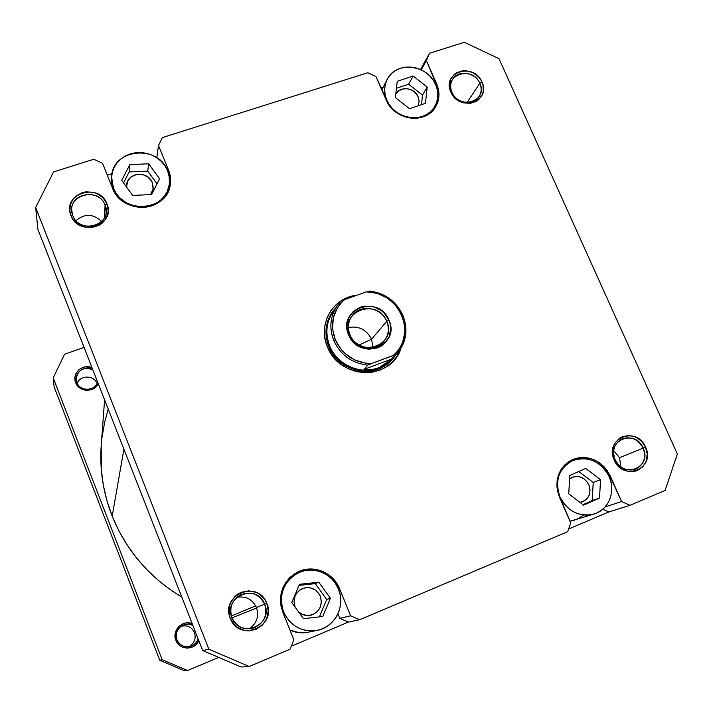 <?xml version="1.0" encoding="UTF-8"?>
<svg xmlns="http://www.w3.org/2000/svg" width="713" height="713" viewBox="0 0 713 713"><rect width="100%" height="100%" fill="white"/><g stroke="black" fill="none" stroke-linecap="round" stroke-linejoin="round"><path stroke-width="1.07" d="M180.959 626.353C187.127 624.802 191.645 626.87 194.489 632.574C191.645 626.87 187.127 624.802 180.959 626.353M77.209 383.264C80.391 374.895 94.089 375.109 97.066 383.541C94.089 375.109 80.391 374.895 77.209 383.264M192.956 625.622C184.417 620.212 172.831 630.444 176.984 639.811L175.879 640.274C171.592 630.524 182.68 619.374 192.216 623.732L187.733 622.85L185.3 623.082L182.947 623.777L178.856 626.495L177.261 628.394L175.309 632.948L175.024 635.417L175.879 640.274L178.517 644.4L180.389 645.987L182.528 647.163L187.296 648.153L192.091 647.199L194.266 646.031L196.182 644.463L198.829 640.639C194.872 650.595 179.302 650.381 175.879 640.274L176.984 639.811C175.193 633.697 176.976 628.919 182.35 625.488C185.933 623.732 189.462 623.777 192.956 625.622M92.806 369.717C84.482 364.388 72.913 373.585 76.861 382.462L75.667 382.605C71.594 373.371 82.681 363.309 92.013 367.676L85.212 366.847L80.721 368.443L78.804 369.833L75.997 373.559L75.222 375.751L74.901 378.05L75.667 382.605L76.737 384.699L80.016 388.086L84.401 390.011L86.79 390.323L91.531 389.592L93.697 388.567L98.269 383.674C94.223 392.854 78.885 392.159 75.667 382.605L76.861 382.462L76.166 379.013C77.958 369.717 83.501 366.616 92.806 369.717M195.514 632.155L194.489 632.574L195.514 632.155M97.235 381.027L97.128 383.416L97.235 381.027M54.135 386.936L159.739 660.247L184.328 670.71L187.555 670.505L162.181 659.703L53.199 377.863L64.553 354.245L84.072 347.4L64.553 354.245L53.199 377.863L54.135 386.936L159.739 660.247L162.181 659.703L53.199 377.863L54.135 386.936M217.955 657.76L187.555 670.505L217.955 657.76M97.663 382.123C95.034 391.392 79.936 391.66 76.861 382.462C79.936 391.66 95.034 391.392 97.663 382.123M198.089 638.741C196.779 642.618 194.203 645.185 190.344 646.433C184.204 647.671 179.747 645.47 176.984 639.811C180.255 649.561 195.567 648.741 198.089 638.741M188.749 646.771C194.373 643.527 196.28 638.795 194.489 632.574C196.28 638.795 194.373 643.527 188.749 646.771M159.739 660.247L184.328 670.71L187.555 670.505L162.181 659.703L159.739 660.247M101.237 445.072L101.273 469.279L103.323 485.188L106.977 500.874L112.191 516.176L123.902 449.172L112.191 516.176L118.928 530.935L127.137 544.99L136.709 558.19L147.564 570.4L159.596 581.478L172.653 591.309L181.779 597.066C149.534 577.673 126.335 550.712 112.191 516.176C103.153 493.129 99.499 469.493 101.228 445.26L104.588 399.833M108.233 409.137L104.731 421.909L101.995 437.488M386.847 100.221L386.553 100.783L386.847 100.221L389.396 104.82L392.792 108.937L396.909 112.413L401.579 115.114L406.624 116.941L411.847 117.805L417.043 117.69L422.007 116.593L426.561 114.57L430.509 111.691L433.718 108.082L436.062 103.866L437.452 99.223L437.844 94.321L437.221 89.357L435.598 84.508C438.896 92.44 438.54 99.891 434.529 106.861C425.144 124.009 394.467 119.846 386.847 100.221C383.861 93.002 383.95 86.121 387.097 79.571C395.519 60.863 427.675 64.268 435.598 84.508L433.058 79.963L429.689 75.89L425.625 72.45L421.009 69.776L416.018 67.958L410.848 67.067L405.688 67.138L400.733 68.181L396.178 70.15L392.195 72.976L388.941 76.558L386.544 80.747L385.1 85.391L384.655 90.31L385.252 95.319L386.847 100.221M113.483 188.33L113.376 190.05L113.483 188.33L116.041 193.223L119.552 197.59L126.308 202.786L134.302 205.968L142.841 206.859L148.456 206.146L156.254 203.169L160.719 200.032L164.418 196.12L167.19 191.583L169.418 183.99L169.177 176.04L167.644 170.87L169.453 177.92L169.248 185.104C166.209 211.422 122.44 214.212 113.483 188.33L111.611 177.163C111.825 148.776 158.206 143.866 167.644 170.87L165.095 166.049L161.61 161.735L157.323 158.108L152.413 155.3L147.038 153.42L141.424 152.537L135.773 152.689L130.301 153.865L125.212 156.031L120.711 159.106L116.968 162.974L114.133 167.493L112.315 172.484L111.585 177.751L111.977 183.107L113.483 188.33M307.615 632.315L299.202 632.698L289.959 630.06C295.645 632.725 301.546 633.474 307.651 632.306L317.062 630.417C301.679 632.342 290.512 626.148 283.551 611.834L282.749 612.102L283.551 611.834L286.314 617.164L290.039 621.852L294.576 625.702L299.754 628.572L305.369 630.354L311.207 630.978L317.027 630.426L322.615 628.706L327.739 625.898L332.222 622.119L335.885 617.52L338.586 612.271L340.226 606.576L340.752 600.649L340.146 594.731L338.434 589.036C345.858 605.854 334.932 627.324 317.071 630.417M574.33 520.356L569.99 521.239L594.241 513.984C579.259 517.264 567.833 511.604 559.981 496.997L559.491 497.184L559.981 496.997L562.726 501.979L566.318 506.382L570.623 510.027L575.462 512.772L580.667 514.51L586.015 515.169L591.3 514.733L596.326 513.217L600.899 510.686L604.829 507.237L607.984 503.004L610.239 498.164L611.504 492.897L611.745 487.398L610.943 481.89L609.143 476.569C616.041 491.239 608.795 509.715 594.259 513.975M643.144 448.085C635.185 428.433 605.783 440.384 615.078 459.662L614.223 460.01C603.858 438.495 636.664 425.18 645.532 447.104L619.544 457.755L613.661 450.616L619.544 457.755L643.144 448.085C646.441 457.835 643.892 464.876 635.488 469.207C626.691 471.525 619.882 468.343 615.078 459.662C611.879 450.295 614.196 443.37 622.03 438.878C631.041 436.053 638.073 439.119 643.144 448.085L645.532 447.104L641.459 441.142L635.639 437.069L628.955 435.491L622.396 436.65L619.49 438.219L614.954 443.058L613.51 446.133L612.538 453.022L613.055 456.578L615.996 463.2L618.314 466.017L621.076 468.361L627.502 471.248L634.285 471.427L637.484 470.482L642.894 466.694L646.317 460.928L647.235 454.047L645.532 447.104C656.058 468.414 623.224 482.175 614.223 460.01L615.078 459.662C623.135 479.51 652.564 467.193 643.144 448.085M264.657 604.187C256.992 582.601 222.741 596.523 231.957 617.672L230.299 618.358C220.032 594.74 258.249 579.232 266.796 603.305L256.457 607.503C252.384 599.205 245.842 595.818 236.841 597.325C245.842 595.818 252.384 599.205 256.457 607.503L264.657 604.187C267.767 615.622 263.935 623.634 253.151 628.233C243.463 630.167 236.404 626.647 231.957 617.672C229.042 607.957 231.796 600.399 240.219 595.007C250.985 590.845 259.131 593.911 264.657 604.187L266.796 603.305L265.004 599.847L259.63 594.294L256.261 592.423L248.766 590.827L241.235 592.271L237.821 594.081L234.809 596.531L230.468 602.984L229.301 606.736L229.221 614.57L230.299 618.358L234.524 624.918L237.5 627.449L244.604 630.497L248.454 630.907L256.02 629.419L262.429 625.096L266.715 618.608L268.248 610.961L266.796 603.305C277.268 626.682 238.98 642.725 230.299 618.358L231.957 617.672C239.728 639.49 274.033 625.141 264.657 604.187M105.069 205.103C98.1 185.362 64.304 196.164 72.797 215.584L70.926 215.504C61.452 193.829 99.169 181.797 106.932 203.811L105.069 205.103L104.508 217.723L105.069 205.103L106.166 211.547C106.282 228.401 78.341 231.885 72.797 215.584L71.71 210.308C70.4 192.76 99.339 188.357 105.069 205.103L106.932 203.811L102.975 197.768L96.906 193.526L93.35 192.296L85.872 191.85L82.227 192.653L75.845 196.164L73.35 198.731L70.222 205.041L69.954 212.064L70.926 215.504L72.592 218.731L77.735 224.016L84.606 227.099L92.129 227.518L99.16 225.21L102.146 223.133L104.615 220.54L107.69 214.221L108.171 210.745L106.932 203.811C116.602 225.29 78.813 237.777 70.926 215.504L72.797 215.584C79.865 235.531 113.723 224.354 105.069 205.103M479.84 83.314C472.55 65.222 443.352 74.562 451.971 92.369L450.874 92.084C441.258 72.209 473.833 61.817 481.961 81.986L479.84 83.314L467.015 102.547L479.84 83.314C481.863 88.18 481.569 92.681 478.949 96.808C473.254 106.103 456.338 103.358 451.971 92.369C450.046 87.735 450.242 83.412 452.568 79.401C457.996 69.607 475.366 72.138 479.84 83.314L481.961 81.986L480.304 79.054L478.12 76.425L472.514 72.468L465.99 70.721L462.684 70.774L456.623 72.726L454.092 74.544L450.536 79.553L449.404 85.712L449.814 88.938L452.532 95.043L454.725 97.69L460.375 101.674L463.602 102.85L470.268 103.34L476.329 101.353L478.851 99.508L482.362 94.472L483.227 91.478L483.022 85.114L481.961 81.986C491.72 101.692 459.119 112.476 450.874 92.084L451.971 92.369C459.35 110.631 488.574 100.988 479.84 83.314M75.979 220.647C84.669 213.33 93.243 213.624 101.709 221.547C93.243 213.624 84.669 213.33 75.979 220.647M332.098 312.276C325.19 322.9 324.112 334.415 328.862 346.803L327.481 346.964C317.312 324.353 332.98 297.33 356.901 295.218L348.523 297.187L341.759 300.423L335.823 304.932L330.948 310.565L327.329 317.098L325.11 324.29L324.379 331.866L325.181 339.522L327.481 346.964L331.189 353.906L336.179 360.065L342.24 365.199L349.138 369.111L356.607 371.642L364.343 372.694L372.052 372.239L379.423 370.288L386.179 366.937L392.052 362.311L396.829 356.598L400.884 348.559C391.312 380.653 339.548 379.895 327.481 346.964L328.862 346.803C324.157 334.54 325.173 323.123 331.919 312.544L335.903 307.535C326.055 318.729 323.827 331.661 329.228 346.322C324.504 334.041 325.52 322.606 332.276 312.009M569.634 478.815L572.272 477.3C579.437 475.215 584.963 477.701 588.858 484.751C591.46 492.719 589.277 498.414 582.289 501.845L579.999 502.398L585.008 500.455L588.287 496.934L589.33 494.706L590.043 489.751L588.858 484.751L587.601 482.478L584 478.806L579.419 476.756L574.553 476.632L569.634 478.815M295.075 606.79C292.669 598.537 295.155 592.458 302.544 588.537C310.476 586.22 316.403 588.804 320.315 596.3C322.811 605.337 319.825 611.602 311.358 615.096C306.537 616.246 302.232 615.141 298.462 611.781L302.499 614.454L307.749 615.569L312.989 614.535L317.41 611.522L320.351 607.004L321.376 601.656L320.315 596.3L319.05 593.876L315.28 589.99L310.36 587.86L305.039 587.797L300.12 589.829L296.341 593.644L295.075 596.05L294.032 601.407L295.075 606.79M395.786 94.33L395.84 94.214C399.85 85.774 414.476 87.423 418.085 96.674L419.11 101.308L418.192 105.791L419.11 101.21L418.085 96.674L415.367 92.69L411.348 89.874L406.66 88.626L401.998 89.161L398.068 91.389L395.786 94.33M126.54 187.011L126.558 185.22C127.021 172.403 148.037 170.389 152.324 182.68L153.099 188.865L150.586 194.596L152.903 189.934L153.215 187.519L152.324 182.68L151.147 180.451L147.564 176.788L142.814 174.632L140.22 174.23L135.096 174.863L130.693 177.296L127.68 181.164L126.54 187.011M383.336 86.995L380.867 87.779L383.336 86.995M383.264 93.278L384.77 92.351M424.93 115.595L424.939 116.121M112.048 173.66L107.333 175.175L112.048 173.66M112.529 188.116L112.975 187.162M291.234 646.245L348.407 622.075L339.744 618.323L337.917 613.822L339.744 618.323L350.644 615.809L339.531 588.599L336.679 583.163L332.864 578.386L328.221 574.455L322.936 571.505L317.205 569.66L311.242 568.983L305.271 569.5L299.522 571.202L294.211 574.027L289.54 577.86L285.699 582.574L282.838 587.975L281.056 593.876L280.45 600.034L281.029 606.21L282.776 612.173L293.854 639.766L290.048 649.195L249.202 666.486L208.829 649.213L35.65 207.492L53.555 171.94L93.742 159.257L102.547 163.259L112.592 188.268L115.239 193.321L118.866 197.84L123.349 201.636L128.5 204.56L134.124 206.512L139.998 207.394L145.889 207.198L151.566 205.914L156.824 203.606L161.45 200.371L165.264 196.325L168.134 191.628L169.944 186.467L170.639 181.049L170.184 175.558L168.598 170.22L158.509 145.514L162.323 137.609L367.774 72.753L375.992 76.594L388.87 104.838L392.382 109.098L396.642 112.699L401.472 115.488L406.686 117.378L412.087 118.269L417.462 118.153L422.604 117.021L427.301 114.927L431.392 111.95L434.707 108.207L437.131 103.857L438.566 99.054L438.967 93.982L438.317 88.849L426.374 60.623L429.52 53.261L464.288 42.29L499.002 58.653L677.35 454.003L665.077 490.464L630.007 505.303L621.602 501.542L607.512 470.999L603.831 466.507L599.428 462.79L594.482 459.974L589.17 458.174L583.697 457.461L578.261 457.862L573.083 459.368L568.35 461.917L564.25 465.42L560.944 469.751L558.546 474.733L557.174 480.188L556.871 485.901L557.655 491.649L570.748 522.986L567.664 531.693L359.673 619.722L350.644 615.809L339.744 618.323L348.407 622.075L359.673 619.722L567.664 531.693L570.748 522.986L559.5 497.211C553.885 480.321 558.163 467.808 572.361 459.68C588.644 454.502 601.309 459.974 610.337 476.088L609.134 476.551L610.337 476.088L621.602 501.542L605.105 506.934L621.602 501.542L630.007 505.303L665.077 490.464L677.35 454.003L499.002 58.653L464.288 42.29L429.52 53.261L420.51 69.544L429.52 53.261L426.374 60.623L436.65 83.84C440.064 92.057 439.689 99.775 435.518 106.986C425.804 124.686 394.111 120.372 386.241 100.078L375.992 76.594L367.774 72.753L162.323 137.609L158.509 145.514L168.598 170.22C170.541 175.05 171.093 179.97 170.247 184.979C167.065 212.162 121.852 215.005 112.592 188.268L102.547 163.259L93.742 159.257L53.555 171.94L35.65 207.492L208.829 649.213L202.724 650.586L241.137 667.011L249.202 666.486L290.048 649.195L293.854 639.766L282.776 612.173C277.509 594.66 282.446 581.291 297.615 572.058C312.838 564.135 333.256 572.227 339.531 588.599L338.408 588.983L339.531 588.599L350.644 615.809L359.673 619.722L348.407 622.075L291.234 646.245M291.073 576.434L293.711 575.507M568.626 528.975L608.84 511.97L602.743 509.251L608.84 511.97L630.007 505.303L608.84 511.97L568.626 528.975M583.118 515.499L576.71 519.492M37.914 229.443L202.724 650.586L37.914 229.443L35.65 207.492L37.914 229.443M250.931 629.98L249.443 630.889M391.232 360.43L391.009 360.662C374.182 379.485 338.229 371.625 328.862 346.803C338.274 371.758 374.503 379.512 391.232 360.43M249.113 628.893C256.796 623.599 259.238 616.469 256.457 607.503C259.238 616.469 256.796 623.599 249.113 628.893M620.836 466.863L619.544 457.755L620.836 466.863M202.724 650.586L241.137 667.011L249.202 666.486L208.829 649.213L202.724 650.586M435.875 85.141L436.65 83.84L435.875 85.141M421.231 69.883L426.374 60.623L421.231 69.883M168.232 172.439L168.598 170.22L168.232 172.439M156.798 157.751L158.509 145.514L156.798 157.751M609.143 476.569L606.415 471.65L602.85 467.3L598.599 463.7L593.813 460.981L588.671 459.243L583.377 458.557L578.127 458.94L573.118 460.402L568.537 462.871L564.571 466.257L561.372 470.437L559.063 475.259L557.735 480.535L557.441 486.061L558.199 491.613L559.981 496.997C554.545 480.642 558.707 468.539 572.459 460.678C588.198 455.705 600.426 461.008 609.143 476.569M569.839 475.446L585.738 468.423L600.542 479.671L599.535 498.013L583.635 505.16L568.733 493.833L569.839 475.446L585.738 468.423L600.542 479.671L593.216 482.478L578.769 471.498L593.216 482.478L600.542 479.671L599.535 498.013L592.2 500.562L593.216 482.478L592.2 500.562L599.535 498.013L583.635 505.16L568.733 493.833L569.839 475.446M338.434 589.036L335.671 583.787L331.982 579.17L327.499 575.364L322.383 572.512L316.839 570.721L311.073 570.07L305.298 570.569L299.736 572.218L294.594 574.945L290.084 578.662L286.368 583.216L283.605 588.448L281.885 594.143L281.296 600.096L281.858 606.077L283.551 611.834C278.444 594.847 283.257 581.897 298.007 572.994C312.722 565.409 332.383 573.252 338.434 589.036M299.505 584.295L318.782 582.227L330.404 598.26L322.793 616.495L303.435 618.67L291.769 602.503L299.505 584.295L318.782 582.227L315.271 583.644L299.041 585.391L315.271 583.644L318.782 582.227L330.404 598.26L326.706 599.446L315.271 583.644L326.706 599.446L330.404 598.26L322.793 616.495L303.435 618.67L291.769 602.503L299.505 584.295M129.802 164.596L148.669 163.794L159.569 178.713L151.628 194.542L132.671 195.433L121.736 180.407L129.802 164.596L148.669 163.794L147.751 171.138L129.142 171.949L129.802 164.596L129.142 171.949L123.563 182.911L129.142 171.949L147.751 171.138L148.669 163.794L159.569 178.713L151.628 194.542L132.671 195.433L121.736 180.407L129.802 164.596M397.239 81.3L413.112 76.05L427.176 87.039L425.447 103.34L409.565 108.697L395.412 97.636L397.239 81.3L413.112 76.05L408.638 84.223L396.455 88.269L408.638 84.223L413.112 76.05L427.176 87.039L422.506 95.061L408.638 84.223L422.506 95.061L427.176 87.039L425.447 103.34L409.565 108.697L395.412 97.636L397.239 81.3M583.02 504.688L592.2 500.562L583.02 504.688M319.424 616.87L326.706 599.446L319.424 616.87M421.481 104.677L422.506 95.061L421.481 104.677M157.003 183.82L147.751 171.138L157.003 183.82M391.606 359.343L385.635 364.396L378.603 367.988L371.277 369.699L363.969 369.387L392.07 358.88L382.168 366.393L374.958 369.093L371.277 369.699L363.969 369.387L367.828 365.136C351.981 363.309 340.636 355.127 333.782 340.609L335.288 339.798C329.647 323.96 332.713 310.583 344.486 299.674L366.313 291.84C398.888 290.013 418.593 335.743 393.318 355.404L396.294 354.504C406.294 343.087 408.496 330.012 402.898 315.298C396.089 301.055 384.895 292.972 369.316 291.056C384.895 292.972 396.089 301.055 402.898 315.298C408.496 330.012 406.294 343.087 396.294 354.504L392.07 358.88L363.969 369.387L367.828 365.136L371.455 363.568C354.717 362.979 342.668 355.056 335.288 339.798L333.782 340.609C340.636 355.127 351.981 363.309 367.828 365.136L371.455 363.568L365.814 363.238L354.869 360.038L345.244 353.719L341.233 349.566L335.288 339.798L332.561 328.88L333.292 317.864L337.409 307.82L340.618 303.453L344.486 299.674L366.313 291.84L377.382 293.426L387.631 298.212L396.098 305.761L402.016 315.369L404.815 326.135L404.948 331.652L402.649 342.285L400.269 347.151L397.141 351.562L393.318 355.404L371.455 363.568L396.294 354.504L385.626 364.325L378.603 367.988L392.025 358.915M336.848 306.153L340.894 301.26L344.486 299.674L340.894 301.26C330.654 312.508 328.283 325.627 333.782 340.609C329.032 328.265 330.057 316.786 336.848 306.153L332.784 312.116C326.091 322.588 325.083 333.898 329.754 346.046C337.115 364.744 360.564 375.225 378.603 367.988C360.564 375.225 337.115 364.744 329.754 346.046L328.862 346.803L329.754 346.046C324.647 332.427 326.385 320.164 334.967 309.255M350.021 334.771C359.307 359.085 397.836 344.709 386.749 321.313L388.933 320.155C401.107 345.805 358.844 361.589 348.648 334.905L350.021 334.771C347.391 327.918 348.069 321.608 352.053 315.832C360.243 303.809 381.375 307.205 386.749 321.313C389.619 328.845 388.603 335.609 383.701 341.607C374.949 352.258 355.145 348.292 350.021 334.771L348.648 334.905L350.725 338.755L356.856 345.021L364.833 348.612L369.129 349.21L377.516 347.908L381.277 346.055L384.557 343.497L389.182 336.67L390.715 328.479L390.234 324.255L388.933 320.155L384.111 312.962L380.778 310.137L372.872 306.563L364.361 306.162L360.27 307.187L353.211 311.528L348.505 318.31L346.901 326.518L348.648 334.905C336.732 308.97 378.924 293.827 388.933 320.155L386.749 321.313L371.535 339.201L373.051 347.507L371.535 339.201L386.749 321.313C377.614 297.303 339.147 311.135 350.021 334.771M359.165 345.039L371.535 339.201C366.544 329.647 358.844 325.734 348.434 327.463C358.844 325.734 366.544 329.647 371.535 339.201L359.165 345.039M329.228 346.322C339.388 373.621 380.501 379.289 395.1 355.742L391.455 360.199C374.601 379.049 338.604 371.179 329.228 346.322M256.653 608.029L232.046 617.904L256.653 608.029M431.41 111.932L434.529 106.861M168.108 191.681L169.248 185.104M566.487 463.325L572.459 460.678M291.216 576.3L297.981 573.002M111.192 184.774L111.611 177.18M381.829 89.972L387.097 79.571M255.7 605.863L231.377 615.979"/></g></svg>
